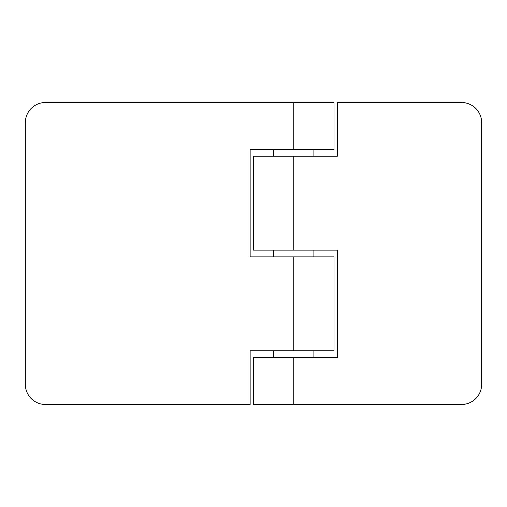 <?xml version="1.0" encoding="UTF-8"?>
<svg xmlns="http://www.w3.org/2000/svg" width="507" height="507" viewBox="0 0 507 507"><rect width="100%" height="100%" fill="white"/><g stroke="black" fill="none" stroke-linecap="round" stroke-linejoin="round"><path stroke-width="0.76" d="M293.762 357.511L253.5 357.511L253.5 404.485L293.762 404.485L293.762 357.511L337.377 357.511L337.377 250.147L253.5 250.147L253.5 156.2L293.762 156.2L293.762 250.147M293.762 102.515L45.478 102.515A20.128 20.128 0 0 0 25.35 122.65L25.35 384.35A20.128 20.128 0 0 0 45.478 404.485L250.147 404.485L250.147 350.8L334.024 350.8L334.024 256.853L250.147 256.853L250.147 149.489L293.762 149.489L293.762 102.515L334.024 102.515L334.024 149.489L293.762 149.489M273.628 156.2L273.628 149.489M313.89 156.2L313.89 149.489M273.628 357.511L273.628 350.8M313.89 357.511L313.89 350.8M313.89 256.853L313.89 250.147M273.628 256.853L273.628 250.147M293.762 404.485L461.522 404.485A20.128 20.128 0 0 0 481.65 384.35L481.65 122.65A20.128 20.128 0 0 0 461.522 102.515L337.377 102.515L337.377 156.2L293.762 156.2M293.762 256.853L293.762 350.8"/></g></svg>
